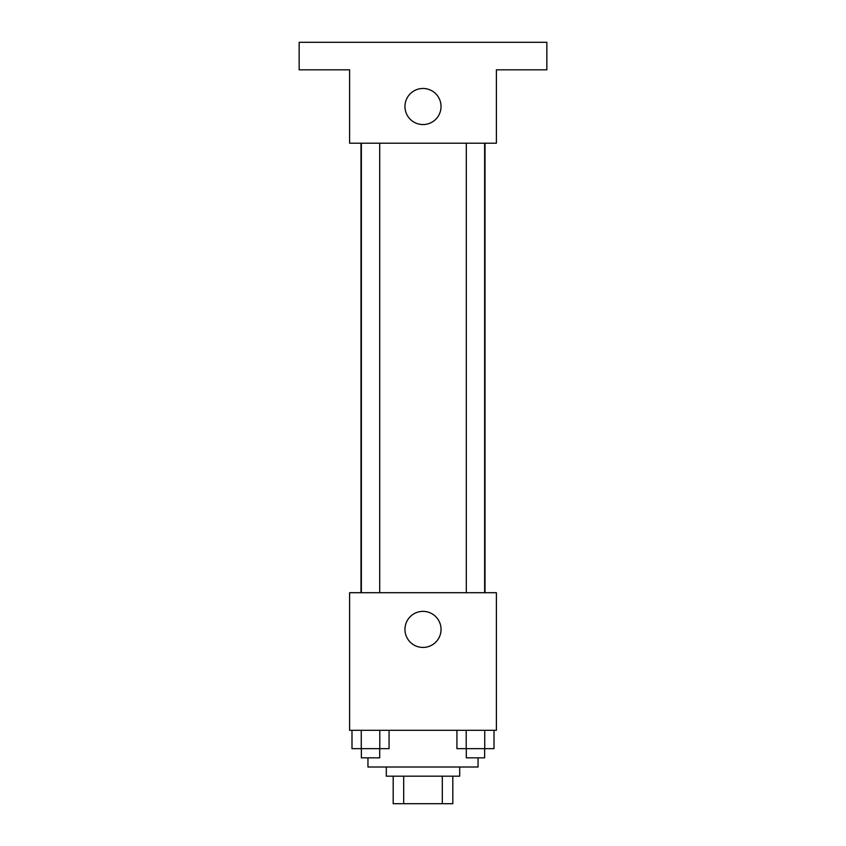 <?xml version="1.0" encoding="UTF-8"?>
<svg xmlns="http://www.w3.org/2000/svg" width="846" height="846" viewBox="0 0 846 846"><rect width="100%" height="100%" fill="white"/><g stroke="black" fill="none" stroke-linecap="round" stroke-linejoin="round"><path stroke-width="1.27" d="M442.31 776.184L442.31 803.7L393.189 803.7L393.189 776.184M442.31 803.7L452.811 803.7L452.811 776.184L452.811 803.7M459.695 767.005L459.695 776.184L386.305 776.184L386.305 767.005M403.69 776.184L403.69 803.7M367.957 757.836L367.957 767.005L478.043 767.005L478.043 757.836M496.391 730.31L349.61 730.31L349.61 592.708L496.391 592.708L496.391 730.31M441.041 629.403A18.041 18.041 0 0 1 413.98 645.022A18.041 18.041 0 0 1 413.98 613.784A18.041 18.041 0 0 1 441.041 629.403M485.012 143.207L485.012 592.708M466.294 592.708L466.294 143.207M379.706 143.207L379.706 592.708M496.391 143.207L349.61 143.207L349.61 69.816L299.156 69.816L299.156 42.3L546.844 42.3L546.844 69.816L496.391 69.816L496.391 143.207M441.041 106.511A18.041 18.041 0 0 1 413.98 122.141A18.041 18.041 0 0 1 413.98 90.892A18.041 18.041 0 0 1 441.041 106.511M494.011 730.31L494.011 748.657L456.935 748.657L456.935 730.31M484.737 730.31L484.737 748.657M466.199 730.31L466.199 748.657M484.642 748.657L484.642 757.836L466.294 757.836L466.294 748.657M389.065 730.31L389.065 748.657L351.989 748.657L351.989 730.31M379.801 730.31L379.801 748.657M361.263 730.31L361.263 748.657M379.706 748.657L379.706 757.836L361.358 757.836L361.358 748.657M360.988 143.207L360.988 592.708M484.642 592.708L484.642 143.207M361.358 143.207L361.358 592.708"/></g></svg>
